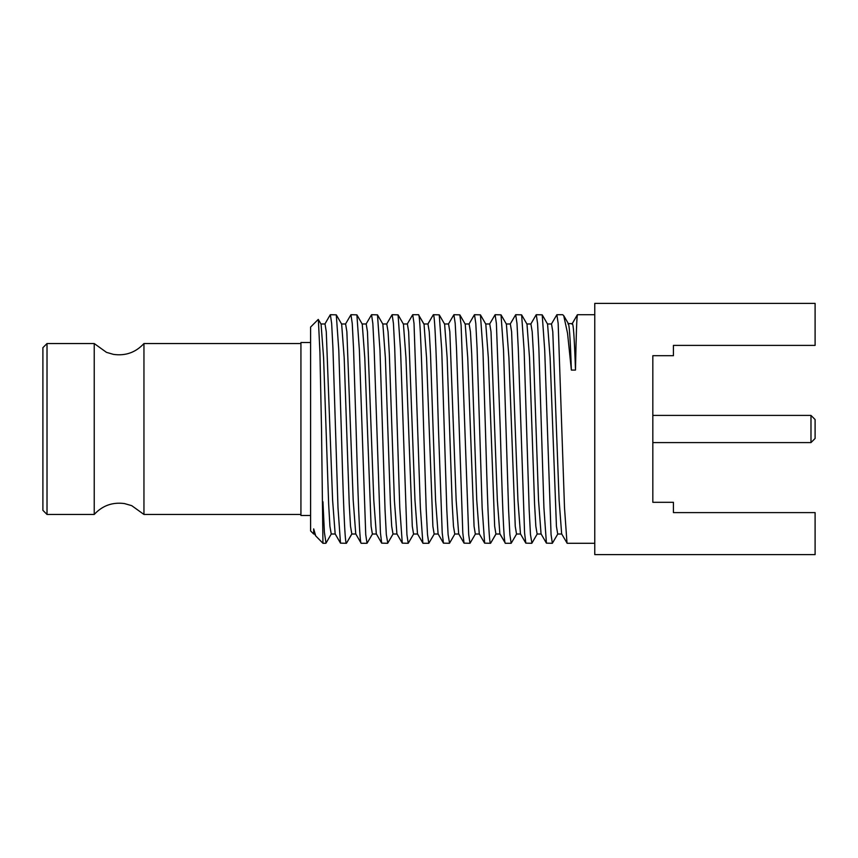 <?xml version="1.0" encoding="UTF-8"?>
<svg xmlns="http://www.w3.org/2000/svg" width="858" height="858" viewBox="0 0 858 858"><rect width="100%" height="100%" fill="white"/><g stroke="black" fill="none" stroke-linecap="round" stroke-linejoin="round"><path stroke-width="1.29" d="M47.018 343.543L47.018 514.457L42.9 510.338L42.9 347.662L47.018 343.543L94.23 343.543L106.467 352.348L113.481 354.386C125.525 356.081 135.682 352.466 143.951 343.543L300.933 343.543M94.23 343.543L94.23 514.457L47.018 514.457M94.23 514.457C102.413 505.609 112.473 501.984 124.421 503.56L131.714 505.652L143.951 514.457L143.951 343.543M310.596 342.514L300.933 342.514L300.933 515.486L310.596 515.486M314.543 533.858L315.712 535.885L313.685 528.882L313.685 534.019L310.596 530.93L310.596 327.07L318.254 319.412L321.064 324.142M315.701 535.885L322.951 543.286L321.514 429L319.937 352.488L318.361 319.455M351.952 533.869L346.428 543.286C344.712 544.862 342.996 490.068 341.28 429L338.792 350.193L336.293 314.854L341.656 324.131L344.187 357.775L349.249 504.225L350.514 526.276L351.823 534.008M322.951 501.737L324.399 532.378L326.019 543.125M355.813 534.019L351.78 534.019L346.428 543.286L340.487 543.146L337.998 507.764L332.936 348.187L331.649 323.412L330.362 314.714L336.293 314.854M321.074 324.131L323.595 357.807L328.657 504.236L329.922 526.286L331.231 534.008M372.544 533.869L367.02 543.286L365.733 534.588L359.384 350.203L356.885 314.854L362.248 324.131L364.779 357.797L371.106 526.308L372.372 534.019L376.49 534.019M382.85 324.131L385.371 357.829L390.433 504.247L391.698 526.286L392.996 534.019M413.728 533.869L408.204 543.286L406.917 534.588L400.568 350.203L398.069 314.854L403.432 324.131L405.963 357.786L412.29 526.297L413.556 534.019L417.674 534.019M398.069 314.854L392.138 314.714L393.425 323.412L394.712 348.187L399.774 507.764L402.273 543.146L408.204 543.286M387.773 543.146L386.325 534.588L385.038 509.813L379.976 350.236L377.477 314.854L371.546 314.714L372.833 323.412L374.12 348.187L380.437 532.893L381.681 543.146L387.612 543.286M356.885 314.854L350.954 314.714L352.241 323.412L353.528 348.187L356.102 429C357.818 490.068 359.534 544.862 361.25 543.286L367.02 543.286M362.076 323.981L366.194 323.981L367.46 331.703L373.788 500.214L376.319 533.869L381.681 543.146M386.754 323.981L388.052 331.714L389.317 353.753L394.38 500.171L396.9 533.869M403.26 323.981L407.378 323.981L408.644 331.692L414.972 500.203L417.503 533.869L423.026 543.286L428.796 543.286L427.509 534.588L426.222 509.813L423.648 429C421.932 367.921 420.216 313.149 418.5 314.714L424.024 324.131L426.555 357.797L432.882 526.286L434.148 534.019L438.266 534.019M313.685 528.882L314.564 533.912M320.892 323.981L325.01 323.981L326.276 331.724L332.604 500.171L335.156 533.912M341.484 323.981L345.602 323.981L346.868 331.724L353.196 500.171L355.748 533.912M345.431 324.131L350.954 314.714M366.023 324.131L371.546 314.714M407.207 324.131L412.73 314.714L414.017 323.412L420.366 507.797L422.865 543.146M434.32 533.869L428.796 543.286M449.549 543.146L448.101 534.588L446.814 509.813L441.752 350.225L439.253 314.854L433.322 314.714C435.038 313.149 436.754 367.921 438.47 429L442.213 532.893L443.457 543.146L449.388 543.286M439.253 314.854L444.616 324.131L447.147 357.818L452.209 504.268L453.474 526.297L454.772 534.019M465.218 324.131L467.739 357.807L474.066 526.286L475.332 534.019L479.45 534.019M496.096 533.869L490.572 543.286C488.856 544.862 487.14 490.068 485.424 429L482.936 350.203L480.437 314.854L485.8 324.131L488.331 357.786L494.658 526.297L495.924 534.019L499.957 534.019M480.437 314.854L474.506 314.714L475.793 323.412L477.08 348.187L482.142 507.775L484.641 543.146L490.572 543.286L495.924 534.019M475.504 533.869L469.98 543.286L468.693 534.588L461.1 325.118L459.845 314.854L453.914 314.714L455.201 323.412L456.488 348.187L462.794 532.882L464.049 543.146L469.98 543.286M427.799 324.131L433.322 314.714L427.97 323.981L429.236 331.703L430.501 353.753L435.564 500.214L438.095 533.869L443.457 543.146M448.391 324.131L453.914 314.714M489.575 324.131L495.098 314.714L496.385 323.412L500.246 429C501.962 490.068 503.678 544.862 505.394 543.286L511.164 543.286L509.877 534.588L508.59 509.813L503.528 350.203L501.029 314.854L495.098 314.714M485.628 323.981L489.746 323.981L491.012 331.714L497.34 500.203L499.871 533.869L505.394 543.286M444.444 323.981L448.562 323.981L449.828 331.714L456.156 500.193L458.676 533.869M469.122 323.981L470.42 331.703L471.685 353.732L476.748 500.182L479.268 533.869M501.029 314.854L506.392 324.131L508.923 357.797L515.25 526.308L516.516 534.019L520.634 534.019M526.994 324.131L529.515 357.829L534.577 504.247L535.842 526.286L537.14 534.019M557.872 533.869L552.348 543.286L551.061 534.588L544.712 350.203L542.213 314.854L547.576 324.131L550.107 357.786L556.434 526.297L557.7 534.019L561.818 534.019M542.213 314.854L536.282 314.714L537.569 323.412L538.856 348.187L543.918 507.764L546.417 543.146L552.348 543.286M531.917 543.146L530.469 534.588L529.182 509.813L524.12 350.236L521.621 314.854L515.69 314.714L516.977 323.412L518.264 348.187L524.581 532.893L525.825 543.146L531.756 543.286M516.688 533.869L511.164 543.286M506.22 323.981L510.338 323.981L511.604 331.703L517.932 500.214L520.463 533.869L525.825 543.146M530.898 323.981L532.196 331.714L533.462 353.753L538.524 500.171L541.044 533.869M547.404 323.981L551.522 323.981L552.788 331.692L559.116 500.203L561.647 533.869L567.17 543.286L594.766 543.286M551.351 324.131L556.874 314.714L558.161 323.412L564.51 507.797L567.009 543.146M571.943 324.131L577.305 314.854L572.211 323.756M510.167 324.131L515.69 314.714M594.766 314.714L577.466 314.714C576.801 316.044 576.147 334.502 575.482 370.077L571.364 370.077L567.546 333.269L563.717 315.626L562.644 314.714L556.874 314.714M594.766 303.389L594.766 554.611L815.1 554.611L815.1 512.601L673.423 512.601L673.423 502.305L652.831 502.305L652.831 355.695L673.423 355.695L673.423 345.399L815.1 345.399L815.1 303.389L594.766 303.389M652.831 442.589L810.982 442.589L810.982 415.411L652.831 415.411M810.982 442.589L815.1 438.47L815.1 419.53L810.982 415.411M568.393 323.659L563.717 315.647M567.996 323.981C569.133 321.589 570.259 336.958 571.364 370.077M572.114 323.981C573.251 321.589 574.377 336.958 575.482 370.077M418.833 315.283L423.852 323.981M423.938 323.981L427.97 323.981M500.042 534.019L505.062 542.717M143.951 514.457L300.933 514.457M325.997 543.146L331.36 533.869M382.85 324.142L377.477 314.865M393.136 533.858L387.773 543.135M386.786 323.981L382.668 323.981M397.082 534.019L392.964 534.019M331.188 534.008L335.306 534.008M351.78 534.008L355.898 534.008M313.685 534.008L314.714 534.008M361.089 543.146L355.727 533.858M324.839 324.131L330.201 314.854M335.135 533.858L340.497 543.135M412.73 314.714L418.5 314.714M449.549 543.135L454.922 533.858M465.208 324.142L459.845 314.865M464.049 543.135L458.687 533.858M474.345 314.865L468.972 324.142M484.641 543.146L479.279 533.869M526.994 324.142L521.621 314.865M537.28 533.858L531.917 543.135M530.93 323.981L526.812 323.981M541.226 534.019L537.108 534.019M458.858 534.019L454.74 534.019M469.154 323.981L465.036 323.981M546.417 543.135L541.044 533.858M530.759 324.142L536.121 314.865M568.275 323.605L572.393 323.605M402.273 543.135L396.9 533.858M386.615 324.142L391.977 314.865M322.951 543.286L325.836 543.286"/></g></svg>
